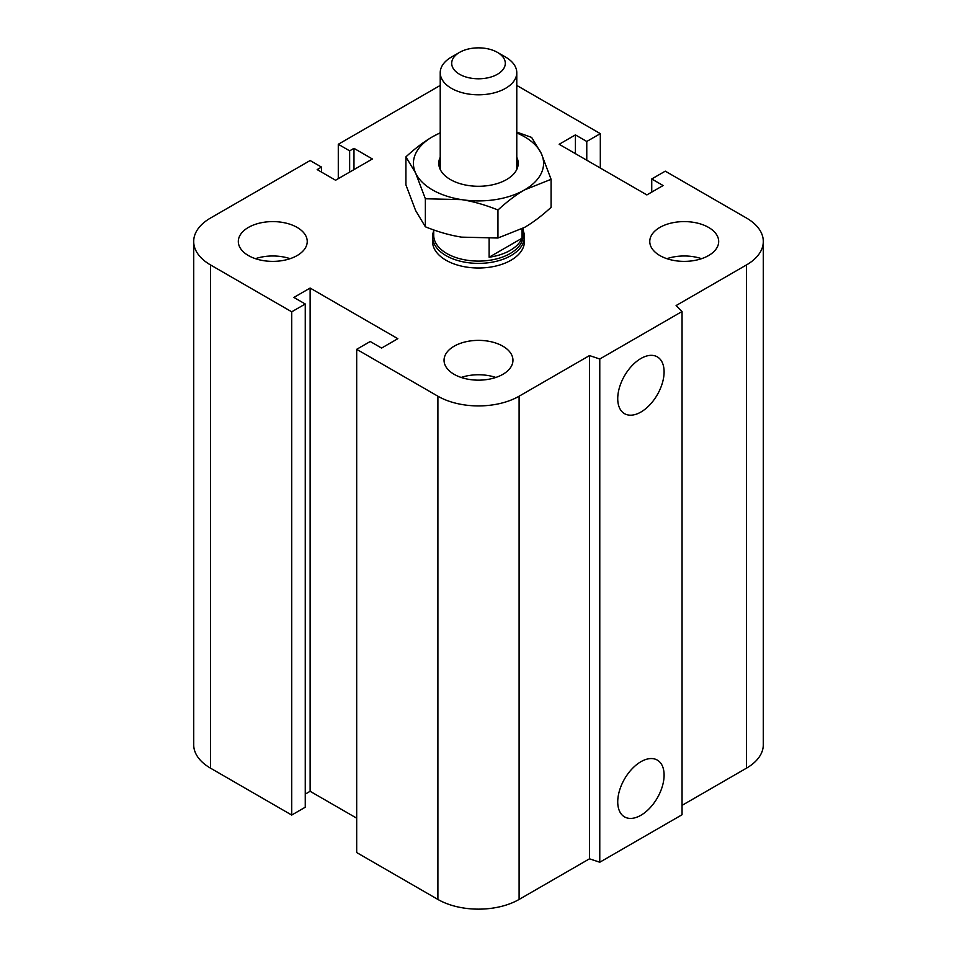 <?xml version="1.0" encoding="UTF-8"?>
<svg xmlns="http://www.w3.org/2000/svg" width="957" height="957" viewBox="0 0 957 957"><rect width="100%" height="100%" fill="white"/><g stroke="black" fill="none" stroke-linecap="round" stroke-linejoin="round"><path stroke-width="1.44" d="M524.436 236.858L524.436 241.487A45.936 26.521 180 0 1 496.073 265.986A45.936 26.521 180 0 1 446.022 260.244A45.936 26.521 180 0 1 432.564 241.487L432.564 236.858A45.936 26.521 0 0 0 478.5 263.378A45.936 26.521 0 0 0 524.436 236.858A45.936 26.521 0 0 0 523.288 230.96M297.137 227.419A34.452 19.894 180 0 1 307.233 241.487A34.452 19.894 180 0 1 272.769 261.381A34.452 19.894 180 0 1 238.317 241.487A34.452 19.894 180 0 1 259.586 223.113A34.452 19.894 180 0 1 297.137 227.419M255.447 258.677A34.452 19.894 180 0 1 290.103 258.677M708.587 227.419A34.452 19.894 180 0 1 718.683 241.487A34.452 19.894 180 0 1 684.231 261.381A34.452 19.894 180 0 1 649.767 241.487A34.452 19.894 180 0 1 671.036 223.113A34.452 19.894 180 0 1 708.587 227.419M666.897 258.677A34.452 19.894 180 0 1 701.553 258.677M502.868 346.195A34.452 19.894 180 0 1 512.952 360.263A34.452 19.894 180 0 1 478.5 380.156A34.452 19.894 180 0 1 444.048 360.263A34.452 19.894 180 0 1 465.317 341.888A34.452 19.894 180 0 1 502.868 346.195M461.166 377.453A34.452 19.894 180 0 1 495.834 377.453M617.732 801.87A32.789 18.937 -60 0 1 632.039 768.866A32.789 18.937 -60 0 1 657.303 760.085A32.789 18.937 -60 0 1 657.315 797.947A32.789 18.937 -60 0 1 624.514 816.883A32.789 18.937 -60 0 1 617.732 801.87M617.732 398.65A32.789 18.937 -60 0 1 632.039 365.658A32.789 18.937 -60 0 1 657.303 356.865A32.789 18.937 -60 0 1 657.315 394.727A32.789 18.937 -60 0 1 624.514 413.663A32.789 18.937 -60 0 1 617.732 398.65M516.78 85.496A57.42 33.148 180 0 1 519.101 86.764L600.314 133.645L586.773 141.469L575.408 134.901L559.163 144.28L646.872 194.917L663.117 185.538L651.741 178.971L665.282 171.159L746.484 218.04A57.42 33.148 180 0 1 763.303 241.487A57.42 33.148 180 0 1 746.484 264.933L676.109 305.558L682.054 311.503L682.054 814.742L599.776 862.233L599.776 359.007L589.488 355.573L519.101 396.21A57.42 33.148 180 0 1 437.899 396.21L356.686 349.317L370.227 341.505L381.592 348.073L397.837 338.694L310.128 288.057L293.883 297.436L305.259 304.003L291.718 311.815L210.516 264.933A57.42 33.148 180 0 1 193.697 241.487A57.42 33.148 180 0 1 210.516 218.04L310.128 160.537L321.504 167.092L317.174 169.592L335.572 180.227L372.393 158.97L353.982 148.347L349.652 150.847L338.288 144.28L437.899 86.764A57.42 33.148 180 0 1 440.22 85.496M599.776 862.233L589.488 858.812L589.488 355.573M589.488 858.812L519.101 899.436A57.42 33.148 180 0 1 437.899 899.436L356.686 852.555L356.686 349.317M356.686 818.175L310.128 791.295L310.128 288.057M310.128 791.295L305.259 794.107M291.718 311.815L291.718 815.053L305.259 807.229L305.259 304.003M291.718 815.053L210.516 768.16A57.42 33.148 180 0 1 193.697 744.725L193.697 241.487M321.504 172.093L321.504 167.092M682.054 311.503L599.776 359.007M763.303 241.487L763.303 744.725A57.42 33.148 180 0 1 746.484 768.16L682.054 805.363M353.982 169.592L353.982 148.347M349.652 172.093L349.652 150.847M338.288 178.66L338.288 144.28M600.314 168.037L600.314 133.645M586.773 160.214L586.773 141.469M575.408 153.658L575.408 134.901M651.741 192.106L651.741 178.971M459.551 52.384L451.429 57.073A38.28 22.107 0 0 0 440.22 72.696A38.28 22.107 0 0 0 451.429 88.331A38.28 22.107 0 0 0 493.154 93.116A38.28 22.107 0 0 0 516.78 72.696A38.28 22.107 0 0 0 505.571 57.073L497.449 52.384A26.796 15.468 180 0 1 497.449 74.263A26.796 15.468 180 0 1 459.551 74.263A26.796 15.468 180 0 1 459.551 52.384A26.796 15.468 180 0 1 497.449 52.384M522.008 228.819L522.008 238.245L489.123 257.23L489.123 238.592M522.008 238.245A44.788 25.863 180 0 1 489.123 257.23M433.712 229.931L433.712 235.231A44.788 25.863 0 0 0 478.5 261.094A44.788 25.863 0 0 0 523.288 235.231L523.288 228.113M433.712 230.96A45.936 26.521 0 0 0 432.564 236.858M440.22 157.223A39.716 22.932 0 0 0 450.412 179.557A39.716 22.932 0 0 0 506.588 179.557A39.716 22.932 0 0 0 516.78 157.223M440.22 132.963A65.076 37.574 0 0 0 432.48 136.779A65.076 37.574 0 0 0 415.637 173.073A65.076 37.574 0 0 0 461.657 199.63A65.076 37.574 0 0 0 524.52 189.917A65.076 37.574 0 0 0 541.363 153.622A65.076 37.574 0 0 0 516.78 132.963M516.78 132.102L531.637 137.413L541.363 153.622L551.088 179.318L524.52 189.917C516.014 194.833 507.162 201.532 497.951 210.002C485.366 204.906 473.26 201.449 461.657 199.63L425.363 198.769L415.637 173.073L405.912 156.864C415.135 148.395 423.987 141.696 432.48 136.779L440.22 132.736M405.912 156.864L405.912 184.88L415.637 210.576L425.363 226.785C437.947 231.881 450.053 235.326 461.657 237.145L497.951 238.018L524.52 227.419C533.013 222.491 541.865 215.804 551.088 207.334L551.088 179.318M497.951 210.002L497.951 238.018M425.363 198.769L425.363 226.785M746.484 768.16L746.484 264.933M519.101 899.436L519.101 396.21M437.899 899.436L437.899 396.21M210.516 768.16L210.516 264.933M516.78 169.461L516.78 72.696M440.22 169.461L440.22 72.696"/></g></svg>
